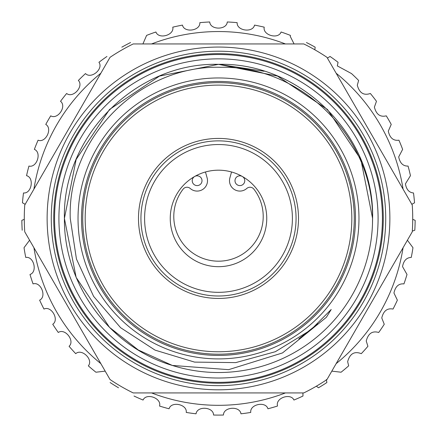<?xml version="1.0" encoding="UTF-8"?>
<svg xmlns="http://www.w3.org/2000/svg" width="437" height="437" viewBox="0 0 437 437"><rect width="100%" height="100%" fill="white"/><g stroke="black" fill="none" stroke-linecap="round" stroke-linejoin="round"><path stroke-width="0.66" d="M355.489 218.434A136.989 136.989 0 0 1 218.5 355.423A136.989 136.989 0 0 1 81.511 218.434A136.989 136.989 0 0 1 218.5 81.446A136.989 136.989 0 0 1 355.489 218.434M382.424 218.434A163.924 163.924 0 0 1 218.5 382.359A163.924 163.924 0 0 1 54.576 218.434A163.924 163.924 0 0 1 218.5 54.51A163.924 163.924 0 0 1 382.424 218.434M389.875 218.434A171.375 171.375 0 0 1 218.5 389.809A171.375 171.375 0 0 1 47.125 218.434A171.375 171.375 0 0 1 218.5 47.059A171.375 171.375 0 0 1 389.875 218.434M403.078 189.155A186.889 186.889 0 0 0 336.146 73.219M285.437 43.946A186.889 186.889 0 0 0 151.563 43.946M100.854 73.219A186.889 186.889 0 0 0 33.922 189.155M327.411 58.094L330.05 56.471A196.661 196.661 0 0 1 338.063 62.294L337.32 65.911L351.506 73.574A196.661 196.661 0 0 1 358.63 80.452L357.302 85.21C359.394 92.994 363.753 95.752 370.368 93.491A196.661 196.661 0 0 1 376.47 101.297L374.4 107.098C376.23 114.412 380.19 117.329 386.281 115.843A196.661 196.661 0 0 1 391.235 124.425L388.291 131.155C389.837 137.966 393.382 140.982 398.926 140.195A196.661 196.661 0 0 1 402.635 149.378L398.697 156.905C399.964 163.187 403.089 166.24 408.06 166.065A196.661 196.661 0 0 1 410.458 175.679L405.416 183.862C406.415 189.565 409.108 192.597 413.5 192.957A196.661 196.661 0 0 1 414.538 202.812L411.812 204.287M306.424 42.526A196.661 196.661 0 0 1 315.17 47.174L314.848 49.583M142.915 43.946L146.608 35.386A196.661 196.661 0 0 1 155.916 31.999C158.664 39.691 174.521 35.168 172.779 27.165A196.661 196.661 0 0 1 182.469 25.1C184.124 33.103 200.457 30.83 199.846 22.658A196.661 196.661 0 0 1 209.727 21.97C210.252 30.126 226.737 30.148 227.273 21.97A196.661 196.661 0 0 1 237.154 22.658C236.537 30.808 252.865 33.125 254.531 25.1A196.661 196.661 0 0 1 264.221 27.165C262.473 35.146 278.32 39.712 281.084 31.999A196.661 196.661 0 0 1 290.392 35.386L290.321 36.544L294.085 43.946M121.83 47.174A196.661 196.661 0 0 1 130.576 42.526M25.188 204.287L22.462 202.812A196.661 196.661 0 0 1 23.5 192.957C31.617 193.859 34.507 177.624 26.542 175.679A196.661 196.661 0 0 1 28.94 166.065C36.855 168.087 41.974 152.415 34.365 149.378A196.661 196.661 0 0 1 38.074 140.195C45.634 143.298 52.882 128.489 45.765 124.425A196.661 196.661 0 0 1 50.719 115.843C57.771 119.973 67.008 106.317 60.53 101.297A196.661 196.661 0 0 1 66.632 93.491C73.039 98.56 84.09 86.324 78.37 80.452A196.661 196.661 0 0 1 85.494 73.574C91.136 79.479 103.782 68.904 98.937 62.294A196.661 196.661 0 0 1 106.95 56.471M302.907 392.923L302.988 396.02A196.661 196.661 0 0 1 293.937 400.046C290.873 392.879 275.725 397.697 277.435 405.531L277.451 406.049A196.661 196.661 0 0 1 267.93 408.781C265.723 400.915 249.587 404.318 250.767 412.43A196.661 196.661 0 0 1 240.956 413.806C239.864 405.711 223.416 406.836 223.454 415.03A196.661 196.661 0 0 1 213.546 415.03C213.595 406.858 197.147 405.683 196.044 413.806A196.661 196.661 0 0 1 186.233 412.43C187.418 404.345 171.293 400.893 169.07 408.781A196.661 196.661 0 0 1 159.549 406.049C161.848 398.211 146.362 392.546 143.063 400.046A196.661 196.661 0 0 1 134.012 396.02M326.368 379.513L326.881 382.533A196.661 196.661 0 0 1 318.48 387.783L316.366 386.188M407.404 240.219L412.97 247.692A196.661 196.661 0 0 1 411.25 257.448C406.574 257.551 403.668 260.599 402.526 266.603L407.005 274.474A196.661 196.661 0 0 1 403.946 283.897C398.691 283.422 395.359 286.464 393.945 293.019L397.37 300.164A196.661 196.661 0 0 1 393.027 309.068C387.209 307.943 383.457 310.915 381.769 317.983L384.254 324.265A196.661 196.661 0 0 1 378.715 332.475C372.357 330.612 368.2 333.458 366.233 341.013L367.916 346.301A196.661 196.661 0 0 1 361.284 353.664C354.429 350.977 349.884 353.642 347.644 361.656L348.666 365.851A196.661 196.661 0 0 1 341.079 372.22L331.82 371.133M412.714 219.308L415.15 220.346A196.661 196.661 0 0 1 414.806 230.244L412.304 231.107M205.461 171.981L207.122 177.897A10.384 10.384 0 0 1 190.237 188.473A4.883 4.883 0 0 0 183.125 189.139A44.705 44.705 0 0 0 218.5 261.184A44.705 44.705 0 0 0 253.875 189.139A4.883 4.883 0 0 0 246.763 188.473A10.384 10.384 0 0 1 229.878 177.897L231.539 171.981M239.875 185.594A4.883 4.883 0 0 1 234.991 180.705A4.883 4.883 0 0 1 242.284 176.455A4.883 4.883 0 0 1 239.875 185.594M197.125 185.594A4.883 4.883 0 0 1 194.711 176.455A4.883 4.883 0 0 1 202.009 180.705A4.883 4.883 0 0 1 197.125 185.594M266.75 218.434A48.25 48.25 0 0 1 218.5 266.685A48.25 48.25 0 0 1 170.25 218.434A48.25 48.25 0 0 1 218.5 170.184A48.25 48.25 0 0 1 266.75 218.434M292.402 218.434A73.902 73.902 0 0 1 218.5 292.331A73.902 73.902 0 0 1 144.598 218.434A73.902 73.902 0 0 1 218.5 144.532A73.902 73.902 0 0 1 292.402 218.434M298.509 218.434A80.009 80.009 0 0 1 218.5 298.438A80.009 80.009 0 0 1 138.491 218.434A80.009 80.009 0 0 1 218.5 138.425A80.009 80.009 0 0 1 298.509 218.434M296.062 218.434A77.562 77.562 0 0 1 218.5 295.996A77.562 77.562 0 0 1 140.938 218.434A77.562 77.562 0 0 1 218.5 140.867A77.562 77.562 0 0 1 296.062 218.434M82.73 218.434A135.77 135.77 0 0 1 218.5 82.664A135.77 135.77 0 0 1 354.27 218.434A135.77 135.77 0 0 1 218.5 354.199A135.77 135.77 0 0 1 82.73 218.434M85.177 218.434A133.323 133.323 0 0 1 218.5 85.106A133.323 133.323 0 0 1 351.823 218.434A133.323 133.323 0 0 1 218.5 351.758A133.323 133.323 0 0 1 85.177 218.434M358.968 218.434A140.468 140.468 0 0 1 218.5 358.903A140.468 140.468 0 0 1 78.032 218.434A140.468 140.468 0 0 1 218.5 77.961A140.468 140.468 0 0 1 358.968 218.434M109.54 327.389L76.136 277.402L64.408 218.434C62.251 136.147 136.213 62.185 218.5 64.343C300.787 62.185 374.749 136.147 372.592 218.434L372.499 223.76L372.532 218.434C373.597 137.65 301.574 65.588 220.767 67.287C140.091 64.894 67.189 137.453 70.253 218.434L76.448 259.026L93.611 296.368L120.617 327.706L155.059 350.13L194.591 362.104L235.734 362.617L275.354 351.698L310.729 329.99L331.197 309.494L326.384 317.289L282.521 352.921L228.633 369.664L172.304 365.436C108.835 346.596 63.758 283.957 64.408 218.434L76.136 277.402L109.54 327.389L116.996 334.365M372.499 223.76A154.092 154.092 0 0 1 172.304 365.436L138.332 350.026L109.54 327.389L76.136 277.402L64.408 218.434L76.136 277.402L109.54 327.389L138.332 350.026L172.304 365.436L138.332 350.026L109.54 327.389L76.136 277.402L64.408 218.434L76.136 277.402L109.54 327.389L138.332 350.026L172.304 365.436L138.332 350.026L109.54 327.389L76.136 277.402L64.408 218.434L76.136 277.402L109.54 327.389L138.332 350.026L172.304 365.436L138.332 350.026L109.54 327.389L76.136 277.402L64.408 218.434C62.251 136.147 136.213 62.185 218.5 64.343C300.787 62.185 374.749 136.147 372.592 218.434L372.499 223.76L372.592 218.434C374.749 136.147 300.787 62.185 218.5 64.343C136.213 62.185 62.251 136.147 64.408 218.434C62.251 136.147 136.213 62.185 218.5 64.343C300.787 62.185 374.749 136.147 372.592 218.434C374.749 136.147 300.787 62.185 218.5 64.343C136.213 62.185 62.251 136.147 64.408 218.434C62.251 136.147 136.213 62.185 218.5 64.343C300.787 62.185 374.749 136.147 372.592 218.434C374.749 136.147 300.787 62.185 218.5 64.343C136.213 62.185 62.251 136.147 64.408 218.434L76.136 159.467L109.54 109.474L159.532 76.071L218.5 64.343L264.145 71.258M109.54 109.474L159.532 76.071L218.5 64.343L277.468 76.071L327.46 109.474L360.864 159.467L372.592 218.434L360.864 159.467L327.46 109.474L277.468 76.071L218.5 64.343M385.724 218.434A167.224 167.224 0 0 1 218.5 385.653A167.224 167.224 0 0 1 51.276 218.434A167.224 167.224 0 0 1 218.5 51.211A167.224 167.224 0 0 1 385.724 218.434M383.276 218.434A164.776 164.776 0 0 1 218.5 383.211A164.776 164.776 0 0 1 53.724 218.434A164.776 164.776 0 0 1 218.5 53.653A164.776 164.776 0 0 1 383.276 218.434M24.286 218.434A194.214 194.214 0 0 0 24.745 231.818L110.031 379.534A194.214 194.214 0 0 0 133.214 392.923L303.786 392.923A194.214 194.214 0 0 0 326.969 379.534L412.255 231.818A194.214 194.214 0 0 0 412.255 205.046L326.969 57.329A194.214 194.214 0 0 0 303.786 43.946L133.214 43.946A194.214 194.214 0 0 0 110.031 57.329L24.745 205.046A194.214 194.214 0 0 0 24.286 218.434M378.087 218.434A159.587 159.587 0 0 0 218.5 58.848A159.587 159.587 0 0 0 58.913 218.434A159.587 159.587 0 0 0 218.5 378.021A159.587 159.587 0 0 0 378.087 218.434M118.52 387.783A196.661 196.661 0 0 1 110.119 382.533M105.18 371.133L95.921 372.22A196.661 196.661 0 0 1 88.334 365.851C93.622 359.624 81.779 348.152 75.716 353.664A196.661 196.661 0 0 1 69.084 346.301C75.186 340.871 65.053 327.859 58.285 332.475A196.661 196.661 0 0 1 52.746 324.265C59.541 319.731 51.32 305.441 43.973 309.068A196.661 196.661 0 0 1 39.63 300.164C46.994 296.625 40.838 281.33 33.054 283.897A196.661 196.661 0 0 1 29.995 274.474C37.779 271.994 33.813 255.989 25.75 257.448A196.661 196.661 0 0 1 24.03 247.692L29.596 240.219M22.194 230.244A196.661 196.661 0 0 1 21.85 220.346L24.253 219.33M33.922 247.708A186.889 186.889 0 0 0 100.854 363.644M151.563 392.923A186.889 186.889 0 0 0 285.437 392.923M336.146 363.644A186.889 186.889 0 0 0 403.078 247.708M310.729 329.99L298.793 338.894M313.815 327.362L308.467 331.82M317.694 323.855L299.29 338.56M315.465 325.898L307.14 332.863M314.023 327.182L307.888 332.278"/></g></svg>
